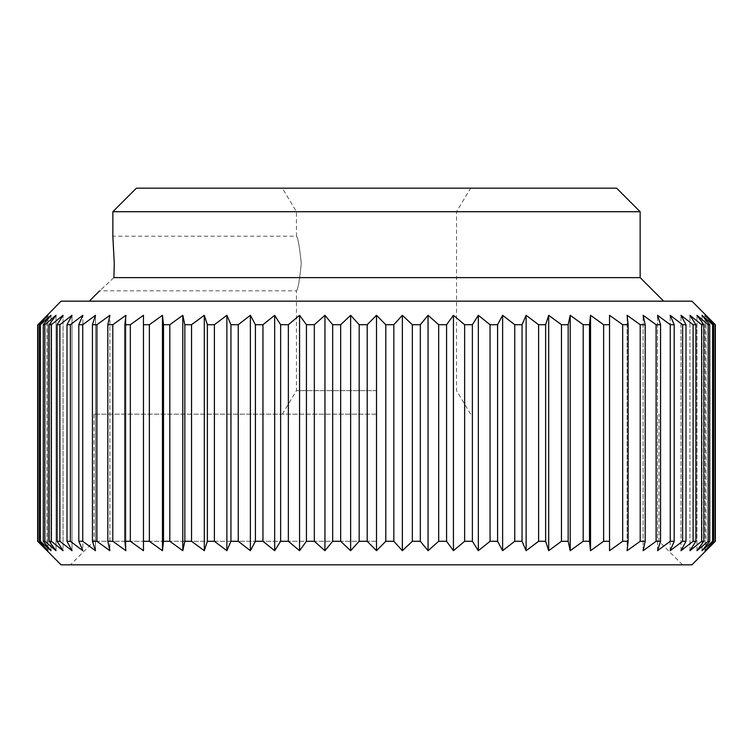 <?xml version="1.0" encoding="UTF-8"?>
<svg xmlns="http://www.w3.org/2000/svg" width="753" height="753" viewBox="0 0 753 753"><rect width="100%" height="100%" fill="white"/><g stroke="black" fill="none" stroke-linecap="round" stroke-linejoin="round"><path stroke-width="0.56" stroke-dasharray="3.77 2.82" d="M376.5 390.628L296.466 390.628L376.5 390.628M112.846 211.715L640.154 211.715M301.266 263.503C299.628 246.918 298.028 237.816 296.466 236.197C298.028 237.816 299.628 246.918 301.266 263.503C299.628 246.918 298.028 237.816 296.466 236.197C298.028 237.816 299.628 246.918 301.266 263.503C299.628 280.097 298.028 289.199 296.466 290.818C298.028 289.199 299.628 280.097 301.266 263.503C299.628 280.097 298.028 289.199 296.466 290.818C298.028 289.199 299.628 280.097 301.266 263.503M376.5 414.169L94.021 414.169L376.5 414.169M385.79 541.285L385.79 324.712L376.5 315.3L367.21 324.712L367.21 541.285L376.5 550.697L385.79 541.285L393.828 541.285L402.356 550.697L412.343 541.285L420.334 541.285L428.052 550.697L438.679 541.285L446.567 541.285L453.438 550.697L464.639 541.285L472.376 541.285L478.343 550.697L490.043 541.285L497.592 541.285L502.618 550.697L514.751 541.285L522.055 541.285L526.121 550.697L538.611 541.285L545.633 541.285L548.692 550.697L561.465 541.285L568.157 541.285L570.209 550.697L583.189 541.285L589.505 541.285L590.531 550.697L603.633 541.285L609.535 541.285L609.535 550.697L622.675 541.285L628.134 541.285L627.098 550.697L640.201 541.285L645.18 541.285L643.118 550.697L656.098 541.285L660.56 541.285L657.501 550.697L670.274 541.285L674.199 541.285L670.142 550.697L682.632 541.285L686.002 541.285L680.976 550.697L693.108 541.285L695.894 541.285L689.927 550.697L701.636 541.285L703.82 541.285L696.958 550.697L708.159 541.285L709.721 541.285L702.003 550.697L712.63 541.285L713.58 541.285L705.043 550.697L715.35 541.285L706.06 550.697L706.06 315.3L715.35 324.712L715.35 541.285M61.059 564.825L691.941 564.825M113.891 277.631C95.829 294.423 95.829 294.423 113.891 277.631L640.154 277.631M136.387 188.175L616.613 188.175M61.059 301.172L691.941 301.172M715.03 541.285L715.35 324.712M715.03 324.712L705.043 315.3L713.58 324.712L713.58 541.285M712.63 541.285L712.63 324.712L713.58 324.712M712.63 324.712L702.003 315.3L709.721 324.712L709.721 541.285M708.159 541.285L708.159 324.712L709.721 324.712M708.159 324.712L696.958 315.3L703.82 324.712L703.82 541.285M701.636 541.285L701.636 324.712L703.82 324.712M701.636 324.712L689.927 315.3L695.894 324.712L695.894 541.285M693.108 541.285L693.108 324.712L695.894 324.712M693.108 324.712L680.976 315.3L686.002 324.712L686.002 541.285M682.632 541.285L682.632 324.712L686.002 324.712M682.632 324.712L670.142 315.3L674.199 324.712L674.199 541.285M670.274 541.285L670.274 324.712L674.199 324.712M670.274 324.712L657.501 315.3L660.56 324.712L660.56 541.285M656.098 541.285L656.098 324.712L660.56 324.712M656.098 324.712L643.118 315.3L645.18 324.712L645.18 541.285M640.201 541.285L640.201 324.712L645.18 324.712M640.201 324.712L627.098 315.3L628.134 324.712L628.134 541.285M622.675 541.285L622.675 324.712L628.134 324.712M622.675 324.712L609.535 315.3L609.535 541.285M603.633 541.285L603.633 324.712L609.535 324.712M603.633 324.712L590.531 315.3L589.505 324.712L589.505 541.285M583.189 541.285L583.189 324.712L589.505 324.712M583.189 324.712L570.209 315.3L568.157 324.712L568.157 541.285M561.465 541.285L561.465 324.712L568.157 324.712M561.465 324.712L548.692 315.3L545.633 324.712L545.633 541.285M538.611 541.285L538.611 324.712L545.633 324.712M538.611 324.712L526.121 315.3L522.055 324.712L522.055 541.285M514.751 541.285L514.751 324.712L522.055 324.712M514.751 324.712L502.618 315.3L497.592 324.712L497.592 541.285M490.043 541.285L490.043 324.712L497.592 324.712M490.043 324.712L478.343 315.3L472.376 324.712L472.376 541.285M464.639 541.285L464.639 324.712L472.376 324.712M464.639 324.712L453.438 315.3L446.567 324.712L446.567 541.285M438.679 541.285L438.679 324.712L446.567 324.712M438.679 324.712L428.052 315.3L420.334 324.712L420.334 541.285M412.343 541.285L412.343 324.712L420.334 324.712M412.343 324.712L402.356 315.3L393.828 324.712L393.828 541.285M385.79 324.712L393.828 324.712M114.268 263.503L112.846 236.197L296.466 236.197L296.466 211.715L282.337 188.175M376.5 541.285L94.021 541.285L376.5 541.285M402.356 550.697L402.356 315.3M453.438 550.697L453.438 315.3M502.618 550.697L502.618 315.3M548.692 550.697L548.692 315.3M590.531 550.697L590.531 315.3M627.098 550.697L627.098 315.3L627.098 550.697M657.501 550.697L657.501 315.3L657.501 550.697M680.976 550.697L680.976 315.3L680.976 550.697M696.958 550.697L696.958 315.3L696.958 550.697M705.043 550.697L705.043 315.3L705.043 550.697M125.902 550.697L125.902 315.3L112.799 324.712L112.799 541.285L125.902 550.697L124.866 541.285L124.866 324.712L125.902 315.3L125.902 550.697M95.499 550.697L95.499 315.3L82.726 324.712L82.726 541.285L95.499 550.697L92.44 541.285L92.44 324.712L95.499 315.3L95.499 550.697M72.024 550.697L72.024 315.3L59.892 324.712L59.892 541.285L72.024 550.697L66.998 541.285L66.998 324.712L72.024 315.3L72.024 550.697M56.042 550.697L56.042 315.3L44.841 324.712L44.841 541.285L56.042 550.697L49.18 541.285L49.18 324.712L56.042 315.3L56.042 550.697M47.957 550.697L47.957 315.3L37.97 324.712L37.97 541.285L47.957 550.697L39.42 541.285L39.42 324.712L47.957 315.3L47.957 550.697M162.469 550.697L163.495 541.285L163.495 324.712L162.469 315.3L149.367 324.712L149.367 541.285L162.469 550.697L162.469 315.3M204.308 550.697L207.367 541.285L207.367 324.712L204.308 315.3L191.535 324.712L191.535 541.285L204.308 550.697L204.308 315.3M250.382 550.697L255.408 541.285L255.408 324.712L250.382 315.3L238.249 324.712L238.249 541.285L250.382 550.697L250.382 315.3M299.562 550.697L306.433 541.285L306.433 324.712L299.562 315.3L288.361 324.712L288.361 541.285L299.562 550.697L299.562 315.3M350.644 550.697L359.172 541.285L359.172 324.712L350.644 315.3L340.657 324.712L340.657 541.285L350.644 550.697L350.644 315.3M324.948 550.697L332.666 541.285L332.666 324.712L324.948 315.3L314.321 324.712L314.321 541.285L324.948 550.697L324.948 315.3M274.657 550.697L280.624 541.285L280.624 324.712L274.657 315.3L262.957 324.712L262.957 541.285L274.657 550.697L274.657 315.3M226.879 550.697L230.945 541.285L230.945 324.712L226.879 315.3L214.389 324.712L214.389 541.285L226.879 550.697L226.879 315.3M182.791 550.697L184.843 541.285L184.843 324.712L182.791 315.3L169.811 324.712L169.811 541.285L182.791 550.697L182.791 315.3M143.465 550.697L143.465 315.3L130.325 324.712L130.325 541.285L143.465 550.697L143.465 315.3L143.465 550.697M109.882 550.697L107.82 541.285L107.82 324.712L109.882 315.3L96.902 324.712L96.902 541.285L109.882 550.697L109.882 315.3L109.882 550.697M82.858 550.697L78.801 541.285L78.801 324.712L82.858 315.3L70.368 324.712L70.368 541.285L82.858 550.697L82.858 315.3L82.858 550.697M63.073 550.697L57.106 541.285L57.106 324.712L63.073 315.3L51.364 324.712L51.364 541.285L63.073 550.697L63.073 315.3L63.073 550.697M50.997 550.697L43.279 541.285L43.279 324.712L50.997 315.3L40.37 324.712L40.37 541.285L50.997 550.697L50.997 315.3L50.997 550.697M37.97 324.712L46.94 315.3L46.94 550.697L37.97 541.285M609.535 550.697L609.535 315.3L609.535 550.697M643.118 550.697L643.118 315.3L643.118 550.697M670.142 550.697L670.142 315.3L670.142 550.697M689.927 550.697L689.927 315.3L689.927 550.697M702.003 550.697L702.003 315.3L702.003 550.697M570.209 550.697L570.209 315.3M526.121 550.697L526.121 315.3M478.343 550.697L478.343 315.3M428.052 550.697L428.052 315.3M376.5 550.697L376.5 315.3M359.172 324.712L367.21 324.712M332.666 324.712L340.657 324.712M306.433 324.712L314.321 324.712M280.624 324.712L288.361 324.712M255.408 324.712L262.957 324.712M230.945 324.712L238.249 324.712M207.367 324.712L214.389 324.712M184.843 324.712L191.535 324.712M163.495 324.712L169.811 324.712M143.465 324.712L149.367 324.712M124.866 324.712L130.325 324.712M107.82 324.712L112.799 324.712M92.44 324.712L96.902 324.712M78.801 324.712L82.726 324.712M66.998 324.712L70.368 324.712M57.106 324.712L59.892 324.712M49.18 324.712L51.364 324.712M43.279 324.712L44.841 324.712M39.42 324.712L40.37 324.712M332.666 541.285L340.657 541.285M359.172 541.285L367.21 541.285M280.624 541.285L288.361 541.285M306.433 541.285L314.321 541.285M230.945 541.285L238.249 541.285M255.408 541.285L262.957 541.285M184.843 541.285L191.535 541.285M207.367 541.285L214.389 541.285M143.465 541.285L149.367 541.285M163.495 541.285L169.811 541.285M107.82 541.285L112.799 541.285M124.866 541.285L130.325 541.285M78.801 541.285L82.726 541.285M92.44 541.285L96.902 541.285M57.106 541.285L59.892 541.285M66.998 541.285L70.368 541.285M43.279 541.285L44.841 541.285M49.18 541.285L51.364 541.285M39.42 541.285L40.37 541.285M282.337 414.169L296.466 390.628L296.466 290.818L99.669 290.818M94.021 414.169L94.021 541.285L70.481 564.825M682.519 564.825L658.979 541.285L658.979 414.169M470.663 414.169L456.534 390.628L456.534 211.715L470.663 188.175"/><path stroke-width="1.13" d="M37.97 541.285L37.97 324.712L47.957 315.3L39.42 324.712L39.42 541.285L47.957 550.697L37.65 541.285L37.65 324.712L37.65 541.285L61.059 564.825L691.941 564.825L715.35 541.285L705.043 550.697L713.58 541.285L712.63 541.285L702.003 550.697L709.721 541.285L708.159 541.285L696.958 550.697L703.82 541.285L701.636 541.285L689.927 550.697L695.894 541.285L693.108 541.285L680.976 550.697L686.002 541.285L682.632 541.285L670.142 550.697L674.199 541.285L670.274 541.285L657.501 550.697L660.56 541.285L656.098 541.285L643.118 550.697L645.18 541.285L640.201 541.285L627.098 550.697L628.134 541.285L622.675 541.285L609.535 550.697L609.535 541.285L603.633 541.285L590.531 550.697L589.505 541.285L583.189 541.285L570.209 550.697L568.157 541.285L561.465 541.285L548.692 550.697L545.633 541.285L538.611 541.285L526.121 550.697L522.055 541.285L514.751 541.285L502.618 550.697L497.592 541.285L490.043 541.285L478.343 550.697L472.376 541.285L464.639 541.285L453.438 550.697L446.567 541.285L438.679 541.285L428.052 550.697L420.334 541.285L412.343 541.285L402.356 550.697L393.828 541.285L385.79 541.285L376.5 550.697L367.21 541.285L367.21 324.712L376.5 315.3L385.79 324.712L385.79 541.285M640.154 211.715L112.846 211.715L136.387 188.175L616.613 188.175L640.154 211.715L640.154 277.631L113.891 277.631C95.829 294.423 95.829 294.423 113.891 277.631L114.268 263.503L113.891 277.631M715.35 541.285L715.35 324.712L691.941 301.172L61.059 301.172L37.97 324.712M393.828 541.285L393.828 324.712L385.79 324.712M393.828 324.712L402.356 315.3L412.343 324.712L412.343 541.285M420.334 541.285L420.334 324.712L412.343 324.712M420.334 324.712L428.052 315.3L438.679 324.712L438.679 541.285M446.567 541.285L446.567 324.712L438.679 324.712M446.567 324.712L453.438 315.3L464.639 324.712L464.639 541.285M472.376 541.285L472.376 324.712L464.639 324.712M472.376 324.712L478.343 315.3L490.043 324.712L490.043 541.285M497.592 541.285L497.592 324.712L490.043 324.712M497.592 324.712L502.618 315.3L514.751 324.712L514.751 541.285M522.055 541.285L522.055 324.712L514.751 324.712M522.055 324.712L526.121 315.3L538.611 324.712L538.611 541.285M545.633 541.285L545.633 324.712L538.611 324.712M545.633 324.712L548.692 315.3L561.465 324.712L561.465 541.285M568.157 541.285L568.157 324.712L561.465 324.712M568.157 324.712L570.209 315.3L583.189 324.712L583.189 541.285M589.505 541.285L589.505 324.712L583.189 324.712M589.505 324.712L590.531 315.3L603.633 324.712L603.633 541.285M609.535 541.285L609.535 324.712L603.633 324.712M609.535 324.712L609.535 315.3L622.675 324.712L622.675 541.285M628.134 541.285L628.134 324.712L622.675 324.712M628.134 324.712L627.098 315.3L640.201 324.712L640.201 541.285M645.18 541.285L645.18 324.712L640.201 324.712M645.18 324.712L643.118 315.3L656.098 324.712L656.098 541.285M660.56 541.285L660.56 324.712L656.098 324.712M660.56 324.712L657.501 315.3L670.274 324.712L670.274 541.285M674.199 541.285L674.199 324.712L670.274 324.712M674.199 324.712L670.142 315.3L682.632 324.712L682.632 541.285M686.002 541.285L686.002 324.712L682.632 324.712M686.002 324.712L680.976 315.3L693.108 324.712L693.108 541.285M695.894 541.285L695.894 324.712L693.108 324.712M695.894 324.712L689.927 315.3L701.636 324.712L701.636 541.285M703.82 541.285L703.82 324.712L701.636 324.712M703.82 324.712L696.958 315.3L708.159 324.712L708.159 541.285M709.721 541.285L709.721 324.712L708.159 324.712M709.721 324.712L702.003 315.3L712.63 324.712L712.63 541.285M713.58 541.285L713.58 324.712L712.63 324.712M713.58 324.712L705.043 315.3L715.03 324.712L715.03 541.285M112.846 211.715L112.846 236.197L114.268 263.503M590.531 550.697L590.531 315.3M548.692 550.697L548.692 315.3M502.618 550.697L502.618 315.3M453.438 550.697L453.438 315.3M402.356 550.697L402.356 315.3M350.644 550.697L340.657 541.285L340.657 324.712L350.644 315.3L359.172 324.712L359.172 541.285L350.644 550.697L350.644 315.3M299.562 550.697L288.361 541.285L288.361 324.712L299.562 315.3L306.433 324.712L306.433 541.285L299.562 550.697L299.562 315.3M250.382 550.697L238.249 541.285L238.249 324.712L250.382 315.3L255.408 324.712L255.408 541.285L250.382 550.697L250.382 315.3M204.308 550.697L191.535 541.285L191.535 324.712L204.308 315.3L207.367 324.712L207.367 541.285L204.308 550.697L204.308 315.3M162.469 550.697L149.367 541.285L149.367 324.712L162.469 315.3L163.495 324.712L163.495 541.285L162.469 550.697L162.469 315.3M125.902 550.697L112.799 541.285L112.799 324.712L125.902 315.3L124.866 324.712L124.866 541.285L125.902 550.697M95.499 550.697L82.726 541.285L82.726 324.712L95.499 315.3L92.44 324.712L92.44 541.285L95.499 550.697M72.024 550.697L59.892 541.285L59.892 324.712L72.024 315.3L66.998 324.712L66.998 541.285L72.024 550.697M56.042 550.697L44.841 541.285L44.841 324.712L56.042 315.3L49.18 324.712L49.18 541.285L56.042 550.697M50.997 550.697L40.37 541.285L40.37 324.712L50.997 315.3L43.279 324.712L43.279 541.285L50.997 550.697M63.073 550.697L51.364 541.285L51.364 324.712L63.073 315.3L57.106 324.712L57.106 541.285L63.073 550.697M82.858 550.697L70.368 541.285L70.368 324.712L82.858 315.3L78.801 324.712L78.801 541.285L82.858 550.697M109.882 550.697L96.902 541.285L96.902 324.712L109.882 315.3L107.82 324.712L107.82 541.285L109.882 550.697M143.465 550.697L130.325 541.285L130.325 324.712L143.465 315.3L143.465 550.697M182.791 550.697L169.811 541.285L169.811 324.712L182.791 315.3L184.843 324.712L184.843 541.285L182.791 550.697L182.791 315.3M226.879 550.697L214.389 541.285L214.389 324.712L226.879 315.3L230.945 324.712L230.945 541.285L226.879 550.697L226.879 315.3M274.657 550.697L262.957 541.285L262.957 324.712L274.657 315.3L280.624 324.712L280.624 541.285L274.657 550.697L274.657 315.3M324.948 550.697L314.321 541.285L314.321 324.712L324.948 315.3L332.666 324.712L332.666 541.285L324.948 550.697L324.948 315.3M376.5 550.697L376.5 315.3M428.052 550.697L428.052 315.3M478.343 550.697L478.343 315.3M526.121 550.697L526.121 315.3M570.209 550.697L570.209 315.3M40.37 324.712L39.42 324.712M44.841 324.712L43.279 324.712M51.364 324.712L49.18 324.712M59.892 324.712L57.106 324.712M70.368 324.712L66.998 324.712M82.726 324.712L78.801 324.712M96.902 324.712L92.44 324.712M112.799 324.712L107.82 324.712M130.325 324.712L124.866 324.712M149.367 324.712L143.465 324.712M169.811 324.712L163.495 324.712M191.535 324.712L184.843 324.712M214.389 324.712L207.367 324.712M238.249 324.712L230.945 324.712M262.957 324.712L255.408 324.712M288.361 324.712L280.624 324.712M314.321 324.712L306.433 324.712M340.657 324.712L332.666 324.712M367.21 324.712L359.172 324.712M40.37 541.285L39.42 541.285M51.364 541.285L49.18 541.285M44.841 541.285L43.279 541.285M70.368 541.285L66.998 541.285M59.892 541.285L57.106 541.285M96.902 541.285L92.44 541.285M82.726 541.285L78.801 541.285M130.325 541.285L124.866 541.285M112.799 541.285L107.82 541.285M169.811 541.285L163.495 541.285M149.367 541.285L143.465 541.285M214.389 541.285L207.367 541.285M191.535 541.285L184.843 541.285M262.957 541.285L255.408 541.285M238.249 541.285L230.945 541.285M314.321 541.285L306.433 541.285M288.361 541.285L280.624 541.285M367.21 541.285L359.172 541.285M340.657 541.285L332.666 541.285M640.154 277.631L663.685 301.172M99.669 290.818L89.315 301.172"/></g></svg>
